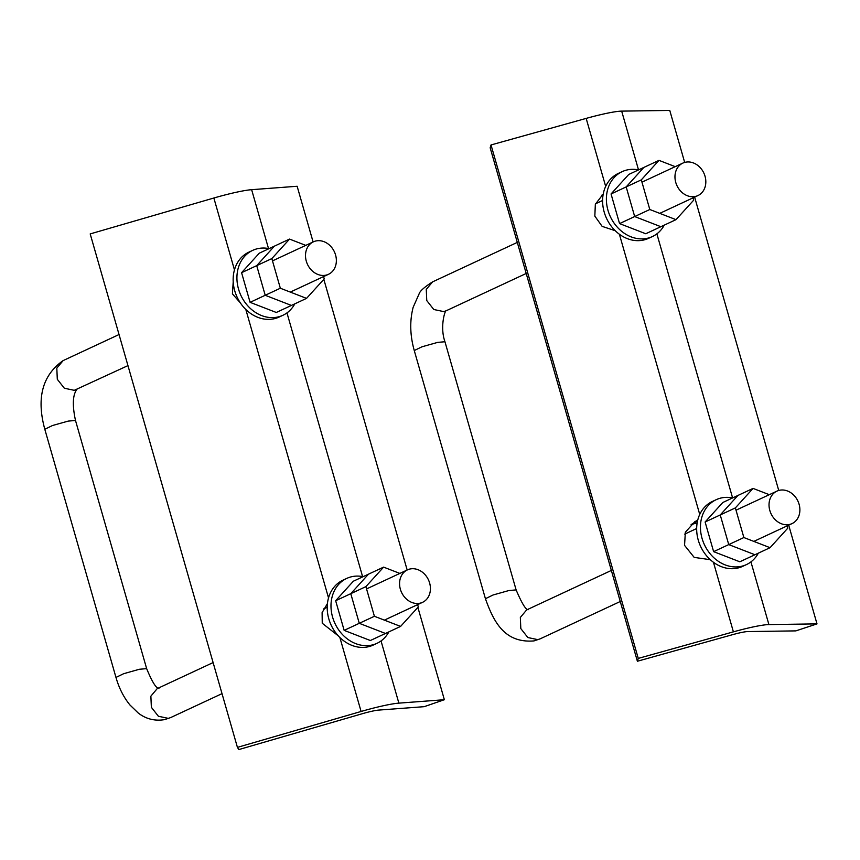 <?xml version="1.0" encoding="UTF-8"?>
<svg xmlns="http://www.w3.org/2000/svg" width="860" height="860" viewBox="0 0 860 860"><rect width="100%" height="100%" fill="white"/><g stroke="black" fill="none" stroke-linecap="round" stroke-linejoin="round"><path stroke-width="1.29" d="M323.575 276.587L324.231 278.877L306.536 298.377L280.338 288.229L271.835 258.591L289.54 239.091L305.773 245.379M280.338 288.229L265.213 295.281L256.71 265.632L274.415 246.143L256.71 265.632L265.213 295.281L291.411 305.429L306.536 298.377M289.54 239.091L259.29 253.184L241.585 272.684L271.835 258.591M656.868 233.855L732.602 497.94A35.808 29.681 65 0 0 716.187 499.692A35.808 29.681 65 0 0 702.05 538.381A35.808 29.681 65 0 0 746.437 564.601A35.808 29.681 65 0 0 758.326 553.163M746.437 564.601L742.653 566.364A35.808 29.681 -115 0 1 698.266 540.144A35.808 29.681 -115 0 1 712.403 501.455L716.187 499.692M316.029 240.95A17.899 14.846 65 0 0 313.373 241.832A17.899 14.846 65 0 0 306.827 262.784A17.899 14.846 65 0 0 325.843 275.178A17.899 14.846 65 0 0 328.498 274.297A17.899 14.846 65 0 0 335.035 253.345A17.899 14.846 65 0 0 316.029 240.95M338.206 635.787L322.253 623.263L322.102 612.642L327.423 603.58M240.359 302.913L232.415 293.851L233.21 281.897M237.424 747.372L238.844 749.565L362.512 713.66A17.899 1.881 -16 0 1 378.701 710.091L424.195 706.673L444.362 699.717L398.868 703.136A41.774 4.375 164 0 0 361.092 711.467L237.424 747.372L90.192 233.92L213.861 198.015A41.774 4.375 -16 0 1 251.636 189.684L297.141 186.265L313.104 241.961M444.362 699.717L417.885 607.375M407.167 569.997L323.822 279.328M693.042 197.864L693.697 200.154L676.003 219.655L649.805 209.507L619.555 223.6L645.753 233.748L660.878 226.707L634.68 216.559L626.177 186.91L643.871 167.41L626.177 186.91L641.302 179.869L658.996 160.369L675.229 166.657M619.555 223.6L611.051 193.962L626.177 186.91L634.68 216.559L660.878 226.707L676.003 219.655M658.996 160.369L628.746 174.462L611.051 193.962M789.362 524.492A17.899 14.846 65 0 0 792.017 523.611A17.899 14.846 65 0 0 798.564 502.659A17.899 14.846 65 0 0 779.547 490.264A17.899 14.846 65 0 0 776.892 491.146A17.899 14.846 65 0 0 770.356 512.098A17.899 14.846 65 0 0 789.362 524.492M787.104 525.901L787.76 528.19L770.066 547.691L743.868 537.543L713.617 551.647L739.815 561.784L754.94 554.743L728.742 544.595L720.239 514.947L737.934 495.457L720.239 514.947L735.364 507.905L753.059 488.405L769.302 494.693M713.617 551.647L705.114 521.998L720.239 514.947L728.742 544.595L754.94 554.743L770.066 547.691M753.059 488.405L722.808 502.498L705.114 521.998M649.805 209.507L641.302 179.869M363.124 576.673A35.808 29.681 65 0 0 346.731 578.414A35.808 29.681 65 0 0 332.583 617.104A35.808 29.681 65 0 0 376.981 643.323A35.808 29.681 65 0 0 388.86 631.885M376.981 643.323L373.197 645.086A35.808 29.681 -115 0 1 328.81 618.867A35.808 29.681 -115 0 1 342.946 580.178L346.731 578.414M695.299 196.456A17.899 14.846 65 0 0 697.954 195.564A17.899 14.846 65 0 0 704.501 174.623A17.899 14.846 65 0 0 685.484 162.228A17.899 14.846 65 0 0 682.829 163.11A17.899 14.846 65 0 0 676.293 184.051A17.899 14.846 65 0 0 695.299 196.456M291.411 305.429L265.213 295.281L250.088 302.333L276.286 312.47L291.411 305.429M241.585 272.684L250.088 302.333M269.062 248.626A35.808 29.681 65 0 0 252.668 250.378A35.808 29.681 65 0 0 238.521 289.067A35.808 29.681 65 0 0 282.908 315.287A35.808 29.681 65 0 0 294.797 303.849M282.908 315.287L279.135 317.05A35.808 29.681 -115 0 1 234.748 290.831A35.808 29.681 -115 0 1 248.884 252.141L252.668 250.378M410.091 568.987A17.899 14.846 65 0 0 407.436 569.879A17.899 14.846 65 0 0 400.889 590.82A17.899 14.846 65 0 0 419.906 603.215A17.899 14.846 65 0 0 422.561 602.333A17.899 14.846 65 0 0 429.097 581.392A17.899 14.846 65 0 0 410.091 568.987M491.028 144.953L638.26 658.405L637.389 661.243L490.168 147.791L491.028 144.953L586.165 118.4A41.774 4.375 -16 0 1 621.672 111.123L638.529 169.904A35.808 29.681 65 0 0 622.124 171.656A35.808 29.681 65 0 0 607.988 210.345A35.808 29.681 65 0 0 652.375 236.564A35.808 29.681 65 0 0 664.264 225.126M652.375 236.564L648.591 238.327A35.808 29.681 -115 0 1 604.204 212.108A35.808 29.681 -115 0 1 618.34 173.408L622.124 171.656M603.096 194.833L601.645 195.242M615.244 230.716L602.14 226.374L594.83 216.107L595.346 204.261L603.258 193.941M697.159 522.88L691.117 524.568L697.546 520.913M710.295 559.699L694.181 557.387L684.549 545.358L685.355 532.243L694.858 521.633L697.696 520.268M788.695 525.159L817 623.887L768.904 624.575A41.774 4.375 164 0 0 733.397 631.853L638.26 658.405M621.672 111.123L669.768 110.435L684.678 162.422M694.633 197.123L778.741 490.469M637.389 661.243L732.526 634.691A17.899 1.881 -16 0 1 747.749 631.573L795.844 630.885L817 623.887M383.603 567.127L353.352 581.22L335.658 600.721L350.772 593.679L368.478 574.179L350.772 593.679L359.276 623.317L350.772 593.679L365.898 586.628L383.603 567.127L399.835 573.416M374.401 616.276L359.276 623.317L385.473 633.465L359.276 623.317L344.15 630.369L370.348 640.517L400.599 626.413L374.401 616.276L365.898 586.628M335.658 600.721L344.15 630.369M743.868 537.543L735.364 507.905M417.637 604.623L418.293 606.923L400.599 626.413M127.957 365.608L74.25 390.322L64.328 388.225L57.297 379.271L56.814 368.123L63.135 360.598M158.939 688.376C156.283 688.624 152.188 682.044 146.651 668.639L75.497 420.465L68.241 421.099L52.481 425.528L44.806 429.269C36.27 398.083 42.387 375.196 63.124 360.598L119.045 334.54M146.651 668.639L139.406 669.263L123.646 673.702L115.971 677.433L44.806 429.269M213.108 662.576L157.197 688.634L150.876 696.159L151.36 707.307L158.391 716.262L168.313 718.369L170.678 717.573L164.518 719.637C151.005 721.873 142.126 716.079 138.127 712.918L129.914 704.953C123.668 697.266 119.024 688.097 115.971 677.433M328.531 597.904L245.82 309.492M286.971 312.9L362.576 576.555M381.034 640.937L398.868 703.136M361.092 711.467L339.883 637.529M234.457 269.868L213.861 198.015M251.636 189.684L268.503 248.518M699.739 514.463L619.383 234.243M605.676 186.416L586.165 118.4M750.93 561.892L768.904 624.575M733.397 631.853L713.445 562.279M517.29 242.402L432.591 281.865C424.421 287.089 419.927 291.078 419.121 293.83L413.144 307.321C409.629 320.941 410.005 335.346 414.262 350.547L485.427 598.711C493.683 621.769 504.498 643.312 533.985 640.915L540.144 638.851L537.769 639.636L527.857 637.539L520.816 628.585L520.343 617.437L526.653 609.912L611.353 570.438M485.427 598.711L493.102 594.98L508.862 590.541L516.118 589.906C522.052 603.838 526.148 610.417 528.405 609.654M414.273 350.547L421.948 346.806L437.708 342.377L444.953 341.742L516.118 589.906M432.591 281.876L426.27 289.401L426.753 300.548L433.795 309.503L443.706 311.599L446.082 310.804M75.497 420.465C72.208 405.146 72.692 394.772 76.948 389.344M222.02 693.644L170.678 717.573M272.491 260.881L313.373 241.832M290.304 292.088L328.498 274.297M753.822 541.402L792.017 523.611M684.678 534.125L696.664 528.534M736.02 510.195L776.892 491.146M659.76 213.366L697.954 195.564M595.518 203.799L602.602 200.498M641.958 182.159L682.829 163.11M323.596 608.945L327.208 607.267M366.564 588.928L407.436 569.879M384.366 620.135L422.561 602.333M540.144 638.851L620.264 601.505M446.404 310.621C445.158 309.267 439.654 326.897 444.953 341.742M526.202 273.469L446.082 310.815"/></g></svg>
